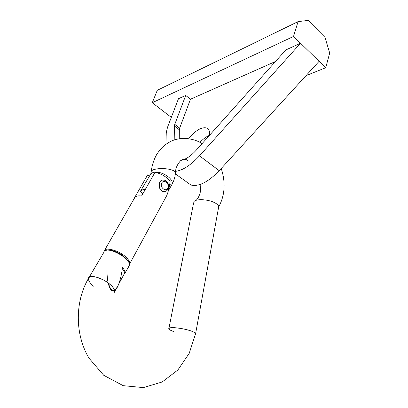 <?xml version="1.0" encoding="UTF-8"?>
<svg xmlns="http://www.w3.org/2000/svg" width="408" height="408" viewBox="0 0 408 408"><rect width="100%" height="100%" fill="white"/><g stroke="black" fill="none" stroke-linecap="round" stroke-linejoin="round"><path stroke-width="0.61" d="M174.201 140.01L174.405 125.99L174.767 124.364L185.716 95.421L190.459 99.241L179.673 128.127L179.326 129.754L179.27 138.761M186.721 182.019L190.934 185.038C198.747 186.874 208.182 182.09 219.229 170.697L319.117 61.287L300.538 43.248L285.845 49.929L196.161 150.251C190.684 156.198 185.604 159.574 180.917 160.38M275.517 61.48L190.459 99.241M199.905 142.382C203.102 138.985 206.305 136.634 209.503 135.323C209.931 131.498 209.024 129.066 206.779 128.015C201.572 126.776 195.529 130.336 188.654 138.695M182.702 159.375L183.095 159.859M165.934 144.279L166.26 132.753L167.489 127.357L178.464 98.716L185.716 95.421M293.525 36.44L298.044 21.629L157.284 90.301L152.281 102.709L293.525 36.44L300.538 43.248L199.486 155.815C190.806 165.169 182.855 170.345 175.634 171.345M298.044 21.629L308.137 20.4L324.998 37.363L329.695 53.055L325.732 67.708L319.117 61.287M305.975 75.684L325.732 67.708M152.281 102.709L171.314 117.382M103.76 252.511L103.765 252.501C104.581 244.525 131.289 257.922 129.321 265.358L129.28 265.44M93.723 286.258C90.168 283.397 88.409 280.811 88.434 278.511C88.653 274.048 101.786 277.379 109.594 284.024C114.123 287.88 115.581 290.822 113.97 292.868C115.581 290.822 114.123 287.88 109.594 284.024C112.985 286.809 114.689 289.308 114.704 291.521L113.97 292.868C115.663 289.573 112.429 285.421 104.269 280.413C95.105 275.92 89.826 275.283 88.434 278.511C88.235 273.911 101.995 277.522 109.594 284.024M106.998 270.183C106.932 288.946 113.179 297.825 118.3 285.09C120.171 280.556 121.569 274.712 122.487 267.551C124.369 269.724 125.21 271.565 125.016 273.064L129.183 265.878M124.491 273.233L124.884 273.569M142.759 193.933L140.25 191.592C141.143 190.184 142.841 189.445 145.345 189.378M156.958 172.773L157.315 172.166C153.908 171.901 151.623 172.671 150.445 174.476L140.25 191.592M169.748 184.176L171.278 185.655L168.351 190.811M171.278 185.655L172.222 183.983C172.63 182.162 171.702 180.117 169.447 177.837C165.735 174.553 161.69 172.666 157.315 172.166L158.355 173.176M150.766 174.022L151.184 172.054C150.424 168.835 163.373 167.239 171.794 169.968C174.129 170.758 175.364 171.63 175.496 172.584L175.46 173.018M218.566 207.494L218.719 206.652C218.566 205.326 217.194 204 214.608 202.674C207.631 198.982 194.509 198.671 193.739 202.098M157.84 211.987L166.78 195.514C168.31 191.75 169.427 187.073 170.121 181.489L169.912 181.188C166.148 176.48 161.17 173.548 154.979 172.39L141.576 196.024C137.71 195.503 135.278 196.233 134.288 198.212M103.877 252.103L103.923 251.445C104.28 245.902 121.283 251.063 127.469 258.718C129.152 260.697 129.902 262.385 129.724 263.777L129.438 264.619M124.669 273.385L124.287 274.1M124.027 274.268L124.471 273.457C124.624 272.151 123.915 270.565 122.339 268.694M117.917 285.773C114.133 292.791 110.956 291.899 108.39 283.086M134.62 197.635L147.671 174.854L149.313 176.373M165.939 191.291L163.741 191.668C158.666 191.27 157.1 181.336 161.94 180.311M173.798 331.582C168.162 329.465 167.494 328.165 171.794 327.675C175.675 327.359 186.033 329.108 190.924 330.919C186.033 329.108 175.675 327.359 171.794 327.675C167.494 328.165 168.162 329.465 173.798 331.582C170.927 330.618 169.279 329.7 168.851 328.828C169.249 327.298 173.885 327.282 182.759 328.792C191.296 330.618 195.559 332.362 195.544 334.025L195.626 333.565C195.208 332.734 193.642 331.852 190.924 330.919C182.728 327.976 167.464 326.456 168.851 328.828L193.642 202.745M174.767 124.364L179.673 128.127M174.405 125.99L179.326 129.754M219.229 170.697L199.486 155.815M163.741 191.668L163.98 191.602C165.296 192.117 166.796 191.092 168.473 188.511C169.692 182.534 165.515 180.005 163.552 180.127C157.641 179.173 158.059 191.061 163.98 191.602L166.719 190.862M167.943 187.767C166.311 192.392 159.895 187.96 161.634 183.365C163.317 178.76 169.651 183.228 167.943 187.767M206.779 128.015L208.452 129.331M190.934 185.038L175.369 173.874M105.402 250.619L107.263 249.992C110.104 249.487 114.546 250.833 120.595 254.031C127.138 258.621 128.984 261.951 129.3 263.451L129.316 265.379M218.719 206.652L195.626 333.565L189.22 353.333L177.842 370.03L162.19 381.965L143.381 387.6L123.206 385.677L103.719 375.289L88.939 358.091C74.567 333.979 75.138 301.15 88.434 278.511L103.76 252.516M118.3 285.09L114.704 291.521M125.016 273.064L129.321 265.358M172.222 183.983C174.078 180.489 175.17 176.69 175.496 172.584C175.501 168.295 177.302 164.23 180.897 160.4C184.309 158.727 186.589 158.972 187.731 161.135M200.833 184.202L200.527 191C199.818 194.866 198.385 197.957 196.238 200.272M151.225 171.615C152.006 165.153 153.918 159.299 156.958 154.04C161.843 146.865 165.199 144.519 170.248 141.663C178.587 136.991 192.989 137.445 202.088 143.626M221.233 168.499C225.782 182.447 224.946 195.254 218.719 206.922M88.434 278.511C75.138 301.15 74.567 333.979 88.939 358.091L103.719 375.289L123.206 385.677L143.381 387.6L162.19 381.965L177.842 370.03L189.22 353.333L195.626 333.565M118.708 284.075L124.471 273.457M129.724 263.777L166.78 195.514M104.698 250.094L134.37 198.288"/></g></svg>
